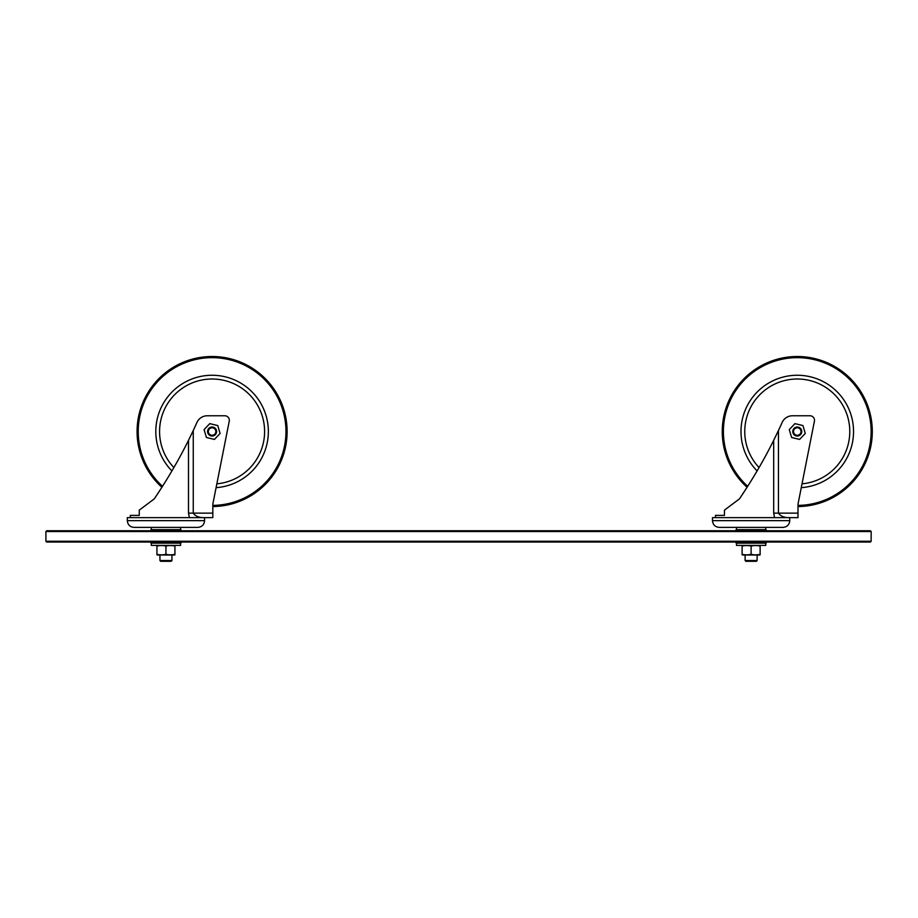 <?xml version="1.0" encoding="UTF-8"?>
<svg xmlns="http://www.w3.org/2000/svg" width="918" height="918" viewBox="0 0 918 918"><rect width="100%" height="100%" fill="white"/><g stroke="black" fill="none" stroke-linecap="round" stroke-linejoin="round"><path stroke-width="1.38" d="M870.402 530.765L46.646 530.765L45.9 531.522L871.159 531.522L870.402 530.765M45.9 531.522L45.9 541.264L46.646 542.022L870.402 542.022L871.159 541.264L45.9 541.264M871.159 531.522L871.159 541.264M791.878 356.7A75.024 75.024 0 0 1 872.1 426.136A75.024 75.024 0 0 1 802.665 506.357A75.024 75.024 0 0 0 872.1 426.136A75.024 75.024 0 0 0 791.878 356.7A75.024 75.024 0 0 1 872.1 426.136A75.024 75.024 0 0 1 798.006 506.552A75.024 75.024 0 0 0 872.1 426.136A75.024 75.024 0 0 0 791.878 356.7A75.024 75.024 0 0 0 747.08 487.286L739.69 498.531M741.067 527.391L719.23 527.391C715.133 526.989 712.884 524.74 712.483 520.644L712.483 517.637L798.006 517.637L798.006 504.131L814.427 421.144A4.498 4.498 0 0 0 810.009 415.774L792.441 415.774A11.257 11.257 0 0 0 782.17 422.406A507.161 507.161 0 0 1 778.441 430.519L773.69 440.319L773.69 513.139L774.54 517.637L798.006 517.637L789.755 517.637L789.755 520.644L712.483 520.644C712.884 524.74 715.133 526.989 719.23 527.391L783.008 527.391C787.105 526.989 789.354 524.74 789.755 520.644C789.354 524.74 787.105 526.989 783.008 527.391M134.051 527.391C129.954 526.989 127.705 524.74 127.304 520.644L127.304 517.637L212.827 517.637L212.827 504.131L229.248 421.144A4.498 4.498 0 0 0 224.83 415.774L207.25 415.774A11.257 11.257 0 0 0 196.991 422.406A507.161 507.161 0 0 1 193.262 430.519L188.5 440.319L188.5 513.139L189.36 517.637L212.827 517.637L204.576 517.637L204.576 520.644L127.304 520.644C127.705 524.74 129.954 526.989 134.051 527.391L197.818 527.391L180.571 527.391L180.571 529.64M206.688 356.7A75.024 75.024 0 0 1 286.921 426.136A75.024 75.024 0 0 1 217.486 506.357A75.024 75.024 0 0 0 286.921 426.136A75.024 75.024 0 0 0 206.688 356.7A75.024 75.024 0 0 1 286.921 426.136A75.024 75.024 0 0 1 212.827 506.552A75.024 75.024 0 0 0 286.921 426.136A75.024 75.024 0 0 0 206.688 356.7A75.024 75.024 0 0 0 161.901 487.286L154.499 498.531M190.726 527.391L180.571 527.391M137.264 436.922A75.024 75.024 0 0 0 161.901 487.286L154.27 498.887L139.261 510.133L139.261 515.388L130.299 515.388L130.299 517.637M216.086 487.653A56.262 56.262 0 0 0 216.132 487.653A56.262 56.262 0 0 0 268.205 427.478A56.262 56.262 0 0 0 208.042 375.405A56.262 56.262 0 0 0 171.918 470.934M171.941 555L171.941 560.554L159.939 560.554L159.939 555M159.939 560.554L160.684 561.3L171.184 561.3L171.941 560.554M203.406 517.637C198.655 517.534 195.27 516.031 193.262 513.139L193.262 430.519M188.5 440.319C178.838 459.826 167.432 479.345 154.27 498.887M216.407 430.255A4.498 4.498 0 0 1 211.037 435.901A4.498 4.498 0 0 1 208.822 428.431A4.498 4.498 0 0 1 216.407 430.255M220.091 433.457L217.761 425.562L209.763 423.634L204.083 429.601L206.424 437.496L214.422 439.424L220.091 433.457M208.352 431.85A3.752 3.752 0 0 1 213.676 428.132A3.752 3.752 0 0 1 214.238 434.604A3.752 3.752 0 0 1 208.352 431.85M151.309 529.64L151.309 527.391L155.888 527.391M180.938 530.765L180.938 529.64L150.931 529.64L150.931 530.765M174.5 555L157.368 555A27.012 27.012 0 0 1 156.932 554.851L156.932 554.311A25.463 22.055 -90 0 0 165.94 554.311A25.463 22.055 90 0 0 174.936 554.311L174.936 554.851A27.012 27.012 0 0 1 174.5 555M174.5 545.395A27.012 27.012 0 0 1 174.936 545.544L174.936 546.084A25.463 22.055 90 0 0 165.94 546.084A25.463 22.055 -90 0 0 156.932 546.084L156.932 545.544A27.012 27.012 0 0 1 157.368 545.395M156.932 554.311L156.932 546.084M174.936 554.311L174.936 546.084M165.94 554.311L165.94 546.084M180.938 542.022L180.938 543.146L150.931 543.146L150.931 542.022M180.571 543.146L180.571 545.395L151.309 545.395L151.309 543.146M775.905 527.391L765.75 527.391L765.75 529.64M722.443 436.922A75.024 75.024 0 0 0 747.08 487.286L739.449 498.887L724.451 510.133L724.451 515.388L715.478 515.388L715.478 517.637M801.265 487.653A56.262 56.262 0 0 0 801.322 487.653A56.262 56.262 0 0 0 853.396 427.478A56.262 56.262 0 0 0 793.221 375.405A56.262 56.262 0 0 0 757.109 470.934M757.12 555L757.12 560.554L745.118 560.554L745.118 555M745.118 560.554L745.864 561.3L756.375 561.3L757.12 560.554M788.585 517.637C783.834 517.534 780.461 516.031 778.441 513.139L778.441 430.519M773.69 440.319C764.028 459.826 752.611 479.345 739.449 498.887M801.586 430.255A4.498 4.498 0 0 1 796.216 435.901A4.498 4.498 0 0 1 794.013 428.431A4.498 4.498 0 0 1 801.586 430.255M805.27 433.457L802.94 425.562L794.942 423.634L789.273 429.601L791.603 437.496L799.601 439.424L805.27 433.457M793.531 431.85A3.752 3.752 0 0 1 798.855 428.132A3.752 3.752 0 0 1 799.417 434.604A3.752 3.752 0 0 1 793.531 431.85M766.128 530.765L766.128 529.64L736.11 529.64L736.11 530.765M759.691 555L742.547 555A27.012 27.012 0 0 1 742.111 554.851L742.111 554.311A25.463 22.055 -90 0 0 751.119 554.311A25.463 22.055 90 0 0 760.127 554.311L760.127 554.851A27.012 27.012 0 0 1 759.691 555M759.691 545.395A27.012 27.012 0 0 1 760.127 545.544L760.127 546.084A25.463 22.055 90 0 0 751.119 546.084A25.463 22.055 -90 0 0 742.111 546.084L742.111 545.544A27.012 27.012 0 0 1 742.547 545.395M742.111 554.311L742.111 546.084M760.127 554.311L760.127 546.084M751.119 554.311L751.119 546.084M766.128 542.022L766.128 543.146L736.11 543.146L736.11 542.022M765.75 543.146L765.75 545.395L736.488 545.395L736.488 543.146M212.827 505.393A73.876 73.876 0 0 0 285.773 426.216A73.876 73.876 0 0 0 206.779 357.848A73.876 73.876 0 0 0 162.532 486.31M216.843 483.832A52.521 52.521 0 0 0 264.418 427.099A52.521 52.521 0 0 0 207.984 379.168A52.521 52.521 0 0 0 173.881 467.56M188.5 513.139L212.827 513.139M798.006 505.393A73.876 73.876 0 0 0 870.952 426.216A73.876 73.876 0 0 0 791.959 357.848A73.876 73.876 0 0 0 747.711 486.31M802.022 483.832A52.521 52.521 0 0 0 849.598 427.099A52.521 52.521 0 0 0 793.163 379.168A52.521 52.521 0 0 0 759.071 467.56M773.69 513.139L798.006 513.139M204.576 520.644C204.175 524.74 201.926 526.989 197.818 527.391C201.926 526.989 204.175 524.74 204.576 520.644M736.488 527.391L736.488 529.64"/></g></svg>
